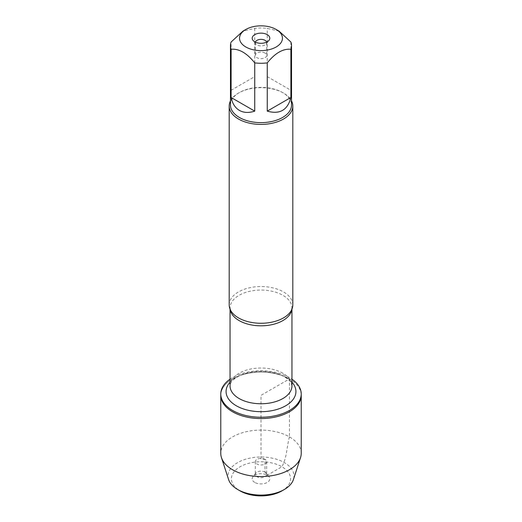 <?xml version="1.0" encoding="UTF-8"?>
<svg xmlns="http://www.w3.org/2000/svg" width="522" height="522" viewBox="0 0 522 522"><rect width="100%" height="100%" fill="white"/><g stroke="black" fill="none" stroke-linecap="round" stroke-linejoin="round"><path stroke-width="0.39" stroke-dasharray="2.61 1.96" d="M230.045 379.174A40.227 23.222 180 0 1 289.442 377.582A40.227 23.222 180 0 1 291.955 379.174M289.442 378.926A40.227 23.222 0 0 0 245.608 373.889A40.227 23.222 0 0 0 220.773 395.343A40.227 23.222 180 0 1 261 372.121A40.227 23.222 180 0 1 301.227 395.343A40.227 23.222 0 0 0 289.442 378.926M279.074 31.144L267.257 28.384A30.537 17.631 0 0 0 254.743 28.384L242.926 31.144M230.463 105.007A30.537 17.631 180 0 1 239.409 92.544A30.537 17.631 180 0 1 282.591 92.538A30.537 17.631 180 0 1 282.591 92.544A30.537 17.631 180 0 1 291.537 105.007M254.743 28.384L254.743 76.623L231.109 90.26L231.109 42.028M290.891 42.028L290.891 90.26L267.257 76.623L267.257 28.384M292.809 304.907A31.809 18.368 0 0 0 283.492 291.922A31.809 18.368 0 0 0 248.824 287.935A31.809 18.368 0 0 0 229.191 304.907M230.463 100.903A31.809 18.368 180 0 1 238.508 93.06A31.809 18.368 180 0 1 283.492 93.06L283.492 93.06A31.809 18.368 180 0 1 291.537 100.903M282.591 92.538L283.492 93.06L282.591 92.544M231.109 90.26L254.743 76.623M267.257 76.623L290.891 90.26M255.388 42.138A5.683 3.282 0 0 0 255.317 42.641A5.683 3.282 0 0 0 255.813 43.979A5.683 3.282 0 0 0 261 45.916A5.683 3.282 0 0 0 266.187 43.979A5.683 3.282 0 0 0 266.683 42.641A5.683 3.282 0 0 0 266.611 42.138M265.019 53.061A5.683 3.282 0 0 0 258.827 52.35A5.683 3.282 0 0 0 255.317 55.384A5.683 3.282 0 0 0 256.981 57.701A5.683 3.282 0 0 0 263.173 58.412A5.683 3.282 0 0 0 266.683 55.384A5.683 3.282 0 0 0 265.019 53.061M301.227 453.324A40.227 23.222 0 0 0 261 430.095A40.227 23.222 0 0 0 220.773 453.324M265.019 459.353A5.683 3.282 0 0 0 258.827 458.642A5.683 3.282 0 0 0 255.317 461.67A5.683 3.282 0 0 0 261 464.952A5.683 3.282 0 0 0 266.683 461.67A5.683 3.282 0 0 0 265.019 459.353M265.019 472.09A5.683 3.282 0 0 0 255.813 473.076A5.683 3.282 0 0 0 255.317 474.413A5.683 3.282 0 0 0 261 477.689A5.683 3.282 0 0 0 266.683 474.413A5.683 3.282 0 0 0 266.187 473.076A5.683 3.282 0 0 0 265.019 472.09M254.775 482.426A8.802 5.083 180 0 1 252.961 476.756A8.802 5.083 180 0 1 267.225 475.235A8.802 5.083 180 0 1 269.039 476.756A8.802 5.083 180 0 1 265.992 483.02A8.802 5.083 180 0 1 254.775 482.426M281.906 490.902A29.565 17.069 0 0 0 281.906 466.759A29.565 17.069 0 0 0 240.094 466.759A29.565 17.069 0 0 0 240.094 490.902M228.59 479.555A32.977 19.04 180 0 1 261 457.011A32.977 19.04 180 0 1 293.41 479.555M289.442 436.901C286.663 446.832 287.172 457.037 281.906 466.759L267.225 475.235L265.019 472.09L265.019 459.353L261 458.995L261 395.343L289.442 378.926L289.442 436.901M230.143 309.363A30.955 17.872 180 0 1 230.045 307.941A30.955 17.872 180 0 1 249.151 291.426A30.955 17.872 180 0 1 282.891 295.302A30.955 17.872 180 0 1 291.955 307.941A30.955 17.872 180 0 1 291.857 309.363M282.891 373.25A30.955 17.872 0 0 0 249.151 369.374A30.955 17.872 0 0 0 230.045 385.888C230.267 383.168 231.801 380.799 234.646 378.77C240.857 374.078 249.744 371.612 261.313 371.377C270.65 371.56 278.389 373.4 284.536 376.891C287.89 378.933 290.056 380.897 291.035 382.783L291.955 385.888A30.955 17.872 0 0 0 282.891 373.25M230.045 382.169A34.935 20.169 180 0 1 285.704 377.249A34.935 20.169 180 0 1 291.955 382.169M291.955 309.128L291.955 307.941L290.885 311.197M230.045 309.128L230.045 307.941L231.115 311.197M239.409 92.544L238.508 93.06M266.187 43.979L269.039 40.298M255.813 43.979L252.961 40.298M255.317 42.641L255.317 55.384M266.683 42.641L266.683 55.384M255.317 461.67L255.317 474.413M266.683 461.67L266.683 474.413M255.813 473.076L252.961 476.756M266.187 473.076L269.039 476.756"/><path stroke-width="0.78" d="M291.955 379.174A40.227 23.222 180 0 1 301.227 394.006A40.227 23.222 180 0 1 261 417.235A40.227 23.222 180 0 1 220.773 394.006A40.227 23.222 180 0 1 230.045 379.174M221.458 457.598A40.227 23.222 0 0 0 232.558 469.741A40.227 23.222 0 0 0 272.889 475.509A40.227 23.222 0 0 0 300.541 457.598L293.41 479.555A32.977 19.04 180 0 1 284.314 489.505A32.977 19.04 180 0 1 237.686 489.512A32.977 19.04 180 0 1 237.686 489.505A32.977 19.04 180 0 1 228.59 479.555L221.458 457.598A40.227 23.222 0 0 1 220.773 453.324L220.773 395.343A40.227 23.222 0 0 0 261 418.572A40.227 23.222 0 0 0 301.227 395.343A40.227 23.222 180 0 1 276.392 416.804A40.227 23.222 180 0 1 232.558 411.767A40.227 23.222 180 0 1 220.773 395.343L220.773 394.006M265.398 26.1A21.448 12.384 0 0 0 245.836 29.467A21.448 12.384 0 0 0 245.836 46.98A21.448 12.384 0 0 0 276.164 46.98A21.448 12.384 0 0 0 276.164 29.467A21.448 12.384 0 0 0 265.398 26.1M245.836 29.467L242.926 31.144L231.109 42.028A30.537 17.631 0 0 0 230.463 45.642A30.537 17.631 0 0 0 231.109 49.257C238.985 48.533 246.86 53.081 254.743 62.894A30.537 17.631 0 0 0 267.257 62.894C275.133 53.087 283.009 48.539 290.891 49.257A30.537 17.631 0 0 0 291.537 45.642A30.537 17.631 0 0 0 290.891 42.028L279.074 31.144L276.164 29.467M291.537 45.642L291.537 105.007A30.537 17.631 180 0 1 272.686 121.293A30.537 17.631 180 0 1 239.409 117.476A30.537 17.631 180 0 1 230.463 105.007L230.463 45.642M231.109 49.257L231.109 97.49C232.394 103.578 235.161 107.884 239.409 110.403C243.715 112.824 248.824 113.065 254.743 111.134L254.743 62.894M267.257 62.894L267.257 111.134C279.785 114.644 287.668 110.096 290.891 97.49L290.891 49.257M229.191 106.044L229.191 304.907A31.809 18.368 0 0 0 231.115 311.197A31.809 18.368 0 0 0 238.508 317.891A31.809 18.368 0 0 0 290.885 311.197A31.809 18.368 0 0 0 292.809 304.907L292.809 106.044A31.809 18.368 180 0 1 261 124.412A31.809 18.368 180 0 1 229.191 106.044A31.809 18.368 180 0 1 230.463 100.903M291.537 100.903A31.809 18.368 180 0 1 292.809 106.044M267.225 34.628A8.802 5.083 180 0 1 269.039 40.298A8.802 5.083 180 0 1 261 43.306A8.802 5.083 180 0 1 252.961 40.298A8.802 5.083 180 0 1 256.008 34.034A8.802 5.083 180 0 1 267.225 34.628M290.891 97.49L267.257 111.134M254.743 111.134L231.109 97.49M266.611 42.138A5.683 3.282 0 0 0 265.019 40.318A5.683 3.282 0 0 0 259.238 39.522A5.683 3.282 0 0 0 255.388 42.138M300.541 457.598A40.227 23.222 0 0 0 301.227 453.324L301.227 394.006M240.094 490.902L237.686 489.505L240.094 490.902A29.565 17.069 0 0 0 281.906 490.902L284.314 489.505M291.857 309.363A30.955 17.872 180 0 1 261 325.813A30.955 17.872 180 0 1 230.143 309.363M230.045 309.128L230.045 385.888A30.955 17.872 0 0 0 261 403.76A30.955 17.872 0 0 0 291.955 385.888L291.955 309.128M291.955 382.169A34.935 20.169 180 0 1 261 411.682A34.935 20.169 180 0 1 230.045 382.169"/></g></svg>

